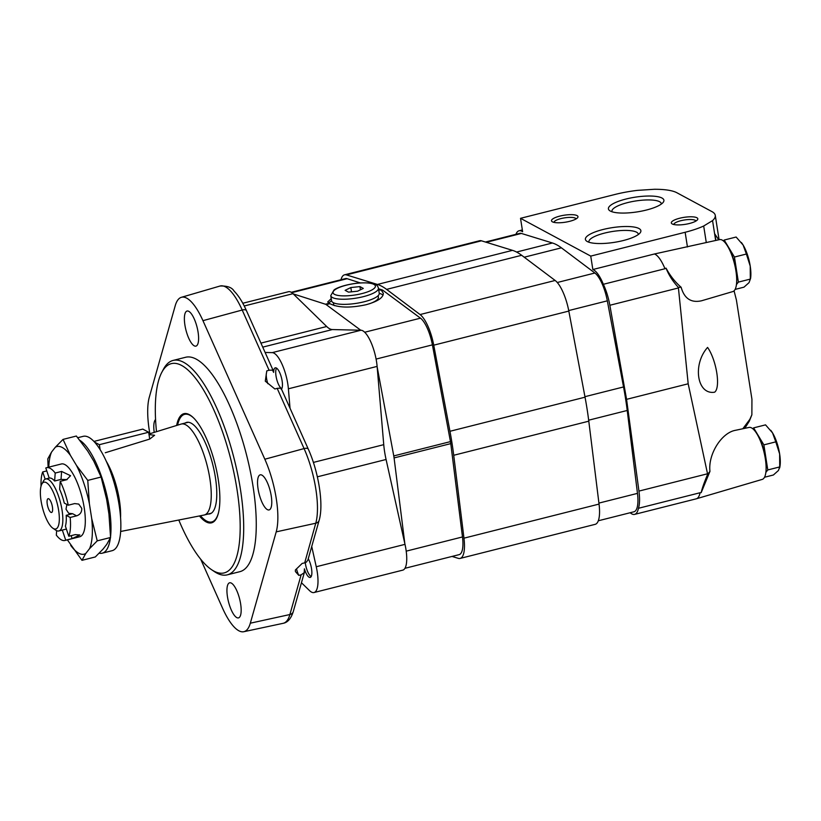 <?xml version="1.0" encoding="UTF-8"?>
<svg xmlns="http://www.w3.org/2000/svg" width="821" height="821" viewBox="0 0 821 821"><rect width="100%" height="100%" fill="white"/><g stroke="black" fill="none" stroke-linecap="round" stroke-linejoin="round"><path stroke-width="1.23" d="M70.175 517.466A37.53 11.915 75.8 0 1 68.81 536.246L65.403 526.138A26.806 8.508 75.8 0 0 66.183 515.321L70.175 517.466L76.579 515.845C80.181 514.613 81.905 512.109 81.741 508.332L78.754 504.094L74.66 503.581L68.256 505.202L64.264 503.057A26.806 8.508 75.8 0 0 59.635 489.326L60.22 481.363L66.624 479.741L70.555 475.718L61.606 471.428L61.031 479.392L67.096 479.608M66.87 504.453L66.008 509.215L68.707 513.299L72.597 513.7L66.183 515.321M41.799 484.164A24.127 7.656 75.8 0 1 50.645 487.284A24.127 7.656 75.8 0 1 58.619 510.313A24.127 7.656 75.8 0 1 52.924 528.252A24.127 7.656 75.8 0 1 42.425 507.46A24.127 7.656 75.8 0 1 41.799 484.164L43.369 481.168A26.806 8.508 75.8 0 1 45.75 478.971L49.209 478.099A26.806 8.508 75.8 0 1 54.627 481.014L61.031 479.392M68.81 536.246L75.224 534.625L79.924 535.005L72.125 538.576L65.721 540.197L62.314 530.089L66.388 529.063L58.866 530.951A26.806 8.508 75.8 0 1 55.736 530.15L52.924 528.252M45.75 478.971A26.806 8.508 75.8 0 1 62.057 510.21A26.806 8.508 75.8 0 1 58.866 530.951M41.05 486.145A37.53 11.915 75.8 0 1 42.713 471.942L45.155 479.197M42.713 471.942L46.787 470.905M49.209 478.099L45.802 467.991A37.53 11.915 75.8 0 1 46.581 467.703A37.53 11.915 75.8 0 1 55.202 473.05L54.627 481.014M65.721 540.197A37.53 11.915 75.8 0 1 64.941 540.485A37.53 11.915 75.8 0 1 56.321 535.138L56.649 530.674M55.202 473.05L61.606 471.428M46.581 467.703L61.37 463.968A37.53 11.915 75.8 0 1 84.204 507.706A37.53 11.915 75.8 0 1 79.74 536.749L64.941 540.485M60.22 481.363A37.53 11.915 75.8 0 1 68.256 505.202M81.977 560.322L95.318 556.956L103.025 549.126L106.771 544.344L110.568 537.488L108.957 514.192L106.627 499.342L101.106 477.032L93.738 461.074L87.662 451.006L76.374 436.033L63.043 439.399L70.411 455.357L76.476 465.425L87.765 480.398L89.376 503.694L91.706 518.544L97.237 540.854L89.52 548.695L85.774 553.477L81.977 560.322L67.384 539.869M106.402 461.474A42.087 13.362 75.8 0 1 119.384 500.143A42.087 13.362 75.8 0 1 120.564 517.579M94.651 442.16L99.362 444.684L100.121 449.569M148.929 434.022L181.082 424.088A46.91 14.891 75.8 0 1 181.328 424.016A46.91 14.891 75.8 0 1 209.868 478.684A46.91 14.891 75.8 0 1 204.285 514.993A46.91 14.891 75.8 0 1 204.049 515.044L120.656 531.474M149.022 434.596L154.594 435.274L149.72 439.071L105.273 452.751M79.842 440.302A58.979 18.719 75.8 0 1 109.255 507.552A58.979 18.719 75.8 0 1 110.548 536.677M110.404 537.878A58.979 18.719 75.8 0 1 102.235 553.19A58.979 18.719 75.8 0 1 99.218 553.2M77.759 437.716L83.229 436.331A58.979 18.719 75.8 0 1 119.117 505.059A58.979 18.719 75.8 0 1 112.097 550.696L102.235 553.19M48.121 467.313L47.782 458.877L51.579 452.022L55.325 447.24L63.043 439.399M101.106 477.032L87.765 480.398M110.568 537.488L97.237 540.854M47.259 504.197A7.102 2.258 75.8 0 1 48.562 498.716A7.102 2.258 75.8 0 1 52.031 505.038A7.102 2.258 75.8 0 1 51.969 512.232A7.102 2.258 75.8 0 1 47.259 504.197M48.778 467.149A55.51 17.621 75.8 0 1 51.579 452.022M55.325 447.24A55.51 17.621 75.8 0 1 70.411 455.357M76.476 465.425A55.51 17.621 75.8 0 1 89.376 503.694M91.706 518.544A55.51 17.621 75.8 0 1 89.52 548.695M85.774 553.477A55.51 17.621 75.8 0 1 70.688 545.36M99.362 444.684L148.652 432.246L142.803 429.096L93.974 441.421M148.652 432.246L149.72 439.071M752.878 428.808L753.616 427.874L763.869 444.869L767.789 469.94L765.849 472.424M765.972 464.327A21.449 6.804 -104.2 0 0 765.336 457.143A21.449 6.804 -104.2 0 0 759.558 438.927M305.289 562.683A10.94 3.469 -104.2 0 0 305.453 563.904A10.94 3.469 -104.2 0 0 310.82 576.321A10.94 3.469 -104.2 0 0 311.19 576.527M753.616 427.874L765.541 424.868L772.54 432.893L775.794 441.862L779.632 453.921L779.724 466.923L767.789 469.94M775.794 441.862L763.869 444.869M779.724 466.923L778.431 470.495L773.392 475L764.505 477.247M779.683 467.949L779.95 466.441A22.783 7.235 -104.2 0 0 779.632 453.921A22.783 7.235 -104.2 0 0 772.54 432.893A22.783 7.235 -104.2 0 0 770.857 430.43A22.783 7.235 -104.2 0 0 770.765 430.307M723.465 240.974L724.194 240.04L734.446 257.035L738.377 282.106L736.427 284.589M736.56 276.492A21.449 6.804 -104.2 0 0 735.924 269.309A21.449 6.804 -104.2 0 0 730.146 251.093M276.585 368.147A10.94 3.469 -104.2 0 0 276.369 368.506A10.94 3.469 -104.2 0 0 276.03 376.069A10.94 3.469 -104.2 0 0 281.408 388.487A10.94 3.469 -104.2 0 0 281.777 388.692M724.194 240.04L736.129 237.033L743.128 245.058L746.381 254.028L750.22 266.086L750.312 279.099L738.377 282.106M746.381 254.028L734.446 257.035M735.093 289.413L743.98 287.165L749.019 282.66L750.538 278.606A22.783 7.235 -104.2 0 0 750.22 266.086A22.783 7.235 -104.2 0 0 743.128 245.058A22.783 7.235 -104.2 0 0 741.445 242.595A22.783 7.235 -104.2 0 0 741.353 242.472M681.122 287.247C684.324 298.598 691.138 303.103 701.575 300.773L732.814 291.568A26.806 8.508 75.8 0 0 734.405 263.531A26.806 8.508 75.8 0 0 719.699 239.588L654.46 253.976A29.484 9.359 75.8 0 1 664.979 268.734A416.052 185.372 -42.8 0 1 666.047 268.149C670.1 275.702 675.129 282.065 681.122 287.247A5326.679 2764.102 90.7 0 0 678.372 287.401L678.423 287.955L609.849 305.268L626.567 399.345L638.943 491.091A29.484 9.359 75.8 0 1 638.43 508.291L700.056 492.744A29.484 9.359 75.8 0 1 696.341 498.799A29.484 9.359 75.8 0 1 696.229 498.829L634.612 514.387A29.484 9.359 75.8 0 1 630.179 512.735M707.64 474.292A5326.679 2764.102 90.7 0 0 709.96 471.357L701.196 492.621C702.14 488.351 704.295 482.245 707.64 474.292L688.183 383.787L678.423 287.955M696.341 498.799L762.227 479.402A26.806 8.508 75.8 0 0 763.817 451.355A26.806 8.508 75.8 0 0 749.111 427.423L735.462 430.307C721.433 432.739 707.938 454.454 709.96 471.357M742.81 428.757L749.84 419.346L751.872 414.81L751.933 399.201L736.406 300.024L734.066 290.829M707.579 347.427C692.298 364.534 697.091 395.096 714.598 392.202A25.472 8.087 75.8 0 0 716.784 372.878A25.472 8.087 75.8 0 0 707.579 347.427M718.703 239.804L714.875 234.057L715.871 240.399M520.524 218.314L590.74 256.101L685.145 232.271A48.254 12.756 -8.9 0 0 703.689 226.011L712.556 220.603A48.254 12.756 -8.9 0 0 715.265 215.359A48.254 12.756 -8.9 0 0 711.961 211.623L676.853 192.73A48.254 12.756 -8.9 0 0 654.358 189.282L637.476 190.369A48.254 12.756 -8.9 0 0 614.929 194.485L520.524 218.314L522.628 231.738A29.484 9.359 75.8 0 0 519.046 230.773L522.351 229.942M712.556 220.603L715.666 240.44M751.872 414.81L749.347 421.111L744.78 428.336M701.196 492.621A416.052 317.122 -138.4 0 1 700.056 492.744M703.689 226.011L706.265 242.431M678.372 287.401C672.84 281.408 668.735 274.994 666.047 268.149M590.74 256.101L592.844 269.524A29.484 9.359 75.8 0 1 603.353 284.292L664.979 268.734M603.353 284.292A29.484 9.359 75.8 0 1 609.849 305.268M592.844 269.524L654.46 253.976M679.685 218.232A13.403 3.541 171.1 0 1 693.252 216.888A13.403 3.541 171.1 0 1 697.45 219.823A13.403 3.541 171.1 0 1 685.114 224.359A13.403 3.541 171.1 0 1 671.978 223.805A13.403 3.541 171.1 0 1 679.685 218.232M559.86 216.097A13.403 3.541 171.1 0 1 573.427 214.743A13.403 3.541 171.1 0 1 577.615 217.688A13.403 3.541 171.1 0 1 565.279 222.214A13.403 3.541 171.1 0 1 552.143 221.67A13.403 3.541 171.1 0 1 559.86 216.097M625.941 199.041A28.088 7.43 -8.9 0 0 609.787 210.73A28.088 7.43 -8.9 0 0 637.312 211.88A28.088 7.43 -8.9 0 0 663.163 202.377A28.088 7.43 -8.9 0 0 654.368 196.229A28.088 7.43 -8.9 0 0 625.941 199.041M602.922 229.531A28.088 7.43 -8.9 0 0 586.769 241.22A28.088 7.43 -8.9 0 0 614.282 242.359A28.088 7.43 -8.9 0 0 640.134 232.856A28.088 7.43 -8.9 0 0 631.349 226.709A28.088 7.43 -8.9 0 0 602.922 229.531M515.927 234.324A29.484 9.359 75.8 0 1 519.046 230.773M638.43 508.291A29.484 9.359 75.8 0 1 634.612 514.387M688.183 383.787L626.567 399.345M638.286 234.56A24.969 6.599 -8.9 0 0 638.276 234.129A24.969 6.599 -8.9 0 0 604.523 233.102A24.969 6.599 -8.9 0 0 588.934 241.856A24.969 6.599 -8.9 0 0 589.047 242.267M661.305 204.07A24.969 6.599 -8.9 0 0 661.295 203.649A24.969 6.599 -8.9 0 0 627.542 202.623A24.969 6.599 -8.9 0 0 611.953 211.377A24.969 6.599 -8.9 0 0 612.066 211.787M553.959 222.368A11.227 2.966 171.1 0 1 560.969 218.591A11.227 2.966 171.1 0 1 576.106 218.899M673.784 224.502A11.227 2.966 171.1 0 1 680.804 220.726A11.227 2.966 171.1 0 1 695.941 221.034M485.416 242.021L519.703 233.369A26.806 8.508 75.8 0 1 521.386 233.441L552.43 242.995A134.039 42.538 75.8 0 1 561.41 247.829L594.897 273.013A26.806 8.508 75.8 0 1 607.324 300.835L623.539 386.948A134.039 42.538 75.8 0 1 627.223 410.469L637.476 493.37A26.806 8.508 75.8 0 1 633.956 511.781L598.293 520.781M340.982 279.756A29.484 9.359 75.8 0 1 344.543 274.819A29.484 9.359 75.8 0 1 346.39 274.902L377.424 284.446A136.717 43.39 75.8 0 1 386.588 289.382L420.075 314.556A29.484 9.359 75.8 0 1 433.745 345.169L449.959 431.282A136.717 43.39 75.8 0 1 453.715 455.275L463.968 538.176A29.484 9.359 75.8 0 1 460.099 558.434A29.484 9.359 75.8 0 1 458.251 558.342L452.022 556.433M344.543 274.819L479.618 240.727A29.484 9.359 75.8 0 1 481.465 240.81L512.499 250.354A136.717 43.39 75.8 0 1 521.663 255.29L555.15 280.464A29.484 9.359 75.8 0 1 568.82 311.077L585.034 397.19A136.717 43.39 75.8 0 1 588.79 421.183L599.043 504.084A29.484 9.359 75.8 0 1 595.174 524.342L460.099 558.434M331.232 298.618L327.692 301.995L329.919 303.698L326.204 304.632L360.758 330.237M293.271 293.908L325.434 304.222A12.058 3.828 75.8 0 1 326.204 304.632M378.532 288.756L382.124 289.916A12.058 3.828 75.8 0 1 382.894 290.326L378.697 289.834M377.167 366.966L393.772 455.922A12.058 3.828 75.8 0 1 394.08 457.923L404.845 543.748M382.894 290.326L420.475 318.168A25.574 8.118 75.8 0 1 432.4 344.871L450.462 441.616A12.058 3.828 75.8 0 1 450.77 443.617L462.48 536.944A25.574 8.118 75.8 0 1 459.144 554.637L404.927 568.317M291.281 292.297L345.497 278.606A25.574 8.118 75.8 0 1 347.139 278.699L360.224 282.886M381.642 290.634L383.315 293.292C383.304 297.746 377.537 301.553 365.992 304.735C350.157 308.142 338.139 307.793 329.919 303.698M328.852 303.154A28.15 7.44 171.1 0 1 331.581 300.804M379.251 293.343A28.15 7.44 171.1 0 1 383.079 295.18M334.424 305.628A22.649 5.993 171.1 0 1 333.624 304.365L333.367 302.703M378.122 295.693L378.389 297.356A22.649 5.993 171.1 0 1 369.44 303.76M357.587 291.188L363.293 288.417L359.916 286.591L350.834 287.555L345.128 290.326L348.504 292.143L357.587 291.188M378.44 288.192L379.24 293.302A24.127 6.383 171.1 0 1 364.185 301.759A24.127 6.383 171.1 0 1 331.571 300.763L330.771 295.652L334.055 289.957C336.117 288.181 344.451 284.507 358.839 282.999C374.93 282.291 377.393 284.435 378.44 288.192A24.127 6.383 171.1 0 1 363.385 296.648A24.127 6.383 171.1 0 1 330.771 295.652M360.419 289.813L359.916 286.591M351.501 291.835L350.834 287.555M319.164 520.237A5.357 4.454 -164.2 0 1 319.153 520.288L307.906 559.963L306.438 562.046L304.694 562.867L315.767 523.223L276.205 531.864L250.323 623.19A53.909 17.108 75.8 0 1 243.765 631.718A53.909 17.108 75.8 0 1 222.594 608.258L200.693 559.224M304.519 571.929L293.271 611.604A5.357 4.454 -164.2 0 1 289.885 614.539L301.133 574.854L304.211 572.689L304.396 568.84A11.227 3.561 75.8 0 0 310.205 577.43A11.227 3.561 75.8 0 0 311.539 568.737A11.227 3.561 75.8 0 0 308.255 558.732M281.49 389.123A11.227 3.561 75.8 0 0 282.126 380.903A11.227 3.561 75.8 0 0 275.292 367.829A11.227 3.561 75.8 0 0 273.629 372.385L272.49 370.107L269.093 370.25L242.195 310.03L202.951 320.662L264.834 459.226A53.909 17.108 75.8 0 1 276.205 531.864M281.387 388.887L308.337 449.22A5.357 2.453 155.9 0 0 304.078 448.584L277.18 388.364C280.372 387.984 281.726 388.323 281.223 389.38M149.863 433.745A53.909 17.108 75.8 0 1 149.34 397.066L175.222 305.74A53.909 17.108 75.8 0 1 181.39 297.305A53.909 17.108 75.8 0 1 202.951 320.662M198.077 332.125A18.093 5.747 75.8 0 1 195.921 346.123A18.093 5.747 75.8 0 1 185.926 329.991A18.093 5.747 75.8 0 1 187.065 311.036A18.093 5.747 75.8 0 1 198.077 332.125M156.493 431.692A107.9 34.246 75.8 0 1 161.737 372.477L163.307 369.471A110.578 35.098 75.8 0 1 173.139 360.419L185.71 357.248A110.578 35.098 75.8 0 1 253.001 486.114A110.578 35.098 75.8 0 1 239.835 571.683L227.263 574.854A110.578 35.098 75.8 0 1 214.312 571.549L211.51 569.651A107.9 34.246 75.8 0 1 178.783 520.021M271.238 495.925A18.093 5.747 75.8 0 1 269.083 509.933A18.093 5.747 75.8 0 1 259.087 493.79A18.093 5.747 75.8 0 1 260.226 474.836A18.093 5.747 75.8 0 1 271.238 495.925M240.635 603.887A18.093 5.747 75.8 0 1 238.48 617.895A18.093 5.747 75.8 0 1 228.484 601.752A18.093 5.747 75.8 0 1 229.623 582.797A18.093 5.747 75.8 0 1 240.635 603.887M154.225 432.39A18.093 5.747 75.8 0 1 155.559 419.51M277.18 388.364L274.881 388.99L265.286 381.16L266.784 370.866L269.093 370.25M301.133 574.854L298.803 575.367L295.406 571.57L295.375 570L302.19 563.411L304.519 562.908M265.121 352.466L272.233 352.63A26.806 8.508 75.8 0 1 288.387 388.805L290.029 408.242M311.734 546.468L316.249 566.747A26.806 8.508 75.8 0 1 314.012 592.536A26.806 8.508 75.8 0 1 309.496 590.586L301.451 582.736M242.79 303.257L288.499 291.722A26.806 8.508 75.8 0 1 293.025 293.672L326.686 326.512A40.208 12.767 75.8 0 0 332.341 329.56L360.963 330.237A26.806 8.508 75.8 0 1 377.116 366.402L383.746 444.664A40.208 12.767 75.8 0 0 386.075 459.483L404.989 544.354A26.806 8.508 75.8 0 1 402.752 570.143L314.012 592.536M267.841 383.705A11.227 3.561 75.8 0 1 266.24 373.935M298.803 575.367A11.227 3.561 75.8 0 1 296.504 568.85M218.448 512.879A55.489 17.61 75.8 0 1 205.312 520.278A55.489 17.61 75.8 0 1 200.447 515.752M177.582 425.165A55.489 17.61 75.8 0 1 179.717 418.874A55.489 17.61 75.8 0 1 194.793 419.151M185.207 423.041A47.177 14.973 75.8 0 1 186.685 422.384A47.177 14.973 75.8 0 1 215.389 477.37A47.177 14.973 75.8 0 1 209.776 513.884A47.177 14.973 75.8 0 1 208.165 514.008M212.126 522.649A56.3 17.867 75.8 0 1 206.153 520.842L205.312 520.278M179.717 418.874L180.189 417.971A56.3 17.867 75.8 0 1 184.581 413.558M176.628 425.463A56.3 17.867 75.8 0 1 183.955 413.671A56.3 17.867 75.8 0 1 218.212 479.279A56.3 17.867 75.8 0 1 211.51 522.844A56.3 17.867 75.8 0 1 199.462 515.947M161.737 372.477A107.9 34.246 75.8 0 1 201.309 386.393A107.9 34.246 75.8 0 1 236.992 489.388A107.9 34.246 75.8 0 1 211.51 569.651M173.139 360.419A110.578 35.098 75.8 0 1 240.43 489.285A110.578 35.098 75.8 0 1 227.263 574.854M76.579 515.845L72.597 513.7M72.125 538.576L71.14 535.661M749.84 419.346A101.199 32.122 75.8 0 1 749.347 421.111M707.528 473.779L638.943 491.091M685.145 232.271L687.444 246.957M623.539 386.948L584.942 396.687M607.324 300.835L568.727 310.574M627.223 410.469L588.667 420.198M637.476 493.37L598.92 503.099M521.386 233.441L486.309 242.298M552.43 242.995L516.573 252.047M561.41 247.829L524.219 257.209M594.897 273.013L557.274 282.506M585.034 397.19L449.959 431.282M568.82 311.077L433.745 345.169M588.79 421.183L453.715 455.275M599.043 504.084L463.968 538.176M481.465 240.81L346.39 274.902M512.499 250.354L377.424 284.446M521.663 255.29L386.588 289.382M555.15 280.464L420.075 314.556M329.149 303.277L325.434 304.222M382.124 289.916L380.872 290.224M450.462 441.616L393.772 455.922M432.4 344.871L376.1 359.075M450.77 443.617L394.08 457.923M462.48 536.944L406.2 551.158M347.139 278.699L291.835 292.656M420.475 318.168L364.709 332.238M362.01 293.569A21.449 5.675 171.1 0 1 333.234 291.578A21.449 5.675 171.1 0 1 367.387 282.958A21.449 5.675 171.1 0 1 362.01 293.569M308.337 449.22C318.527 471.767 323.895 504.525 319.153 520.288A5.357 4.454 -164.2 0 1 315.767 523.223A55.387 17.58 75.8 0 0 304.078 448.584L264.834 459.226M246.454 310.666A5.357 2.453 155.9 0 0 242.195 310.03A55.387 17.58 75.8 0 0 220.038 286.026C227.304 285.749 231.994 287.453 234.108 291.116C238.562 295.652 242.677 302.169 246.454 310.666L273.393 370.989M250.323 623.19L289.885 614.539A55.387 17.58 75.8 0 1 283.142 623.313C287.678 622.503 291.045 618.603 293.271 611.604M404.989 544.354L316.249 566.747M386.075 459.483L317.358 476.827M293.025 293.672L244.227 305.987M326.686 326.512L260.945 343.106M332.341 329.56L262.741 347.129M360.963 330.237L272.233 352.63M377.116 366.402L288.387 388.805M383.746 444.664L313.386 462.418M204.285 514.993L211.254 513.228M181.328 424.016L188.296 422.261M715.265 215.359L719.073 239.722M181.39 297.305L220.038 286.026M243.765 631.718L283.142 623.313"/></g></svg>
